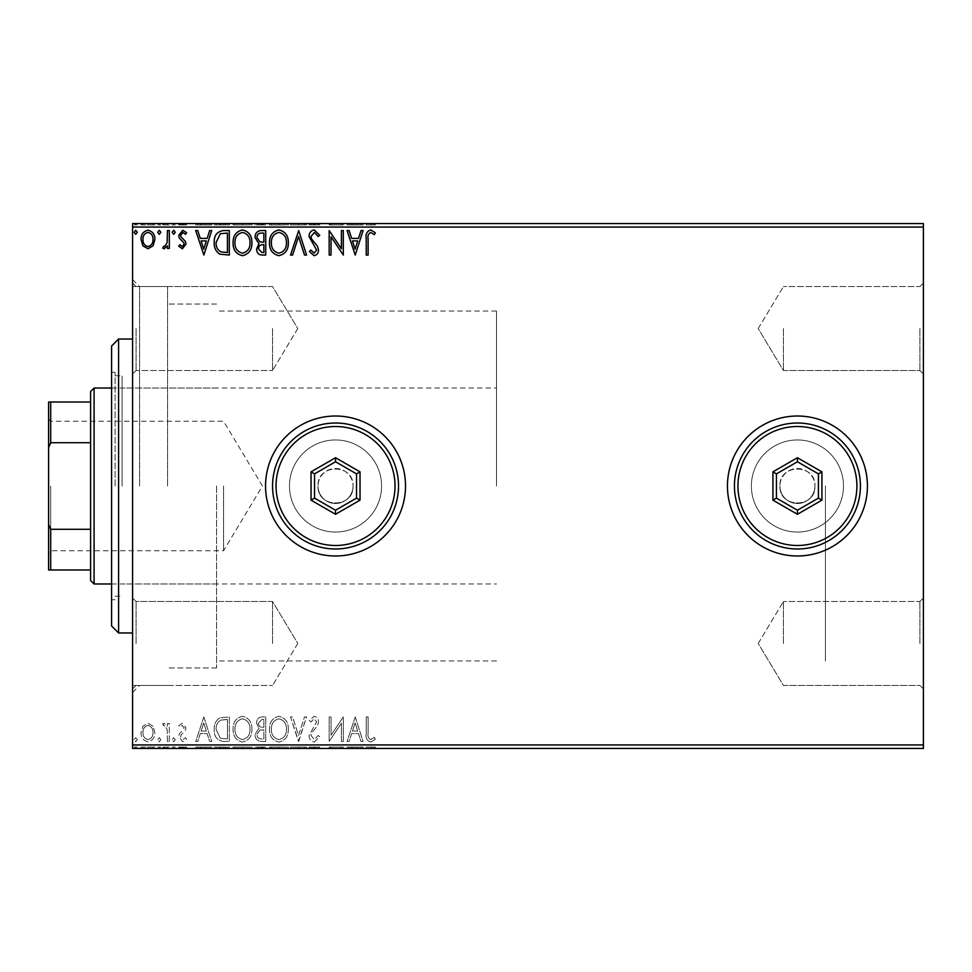 <?xml version="1.0" encoding="UTF-8"?>
<svg xmlns="http://www.w3.org/2000/svg" width="972" height="972" viewBox="0 0 972 972"><rect width="100%" height="100%" fill="white"/><g stroke="black" fill="none" stroke-linecap="round" stroke-linejoin="round"><path stroke-width="0.73" stroke-dasharray="4.86 3.65" d="M132.581 486L132.581 279.547L132.581 486M139.579 486L139.579 286.546L139.579 486M923.4 328.536L923.4 374.026L923.4 328.536M919.901 328.536L919.901 370.526L919.901 328.536M783.432 328.536L783.432 370.526L783.432 328.536M923.4 643.464L923.4 597.974L923.4 643.464M919.901 643.464L919.901 601.474L919.901 643.464M783.432 643.464L783.432 601.474L783.432 643.464M132.581 328.536L132.581 374.026L132.581 328.536M136.08 328.536L136.08 370.526L136.08 328.536M132.581 643.464L132.581 597.974L132.581 643.464M136.08 643.464L136.08 601.474L136.08 643.464M318.038 486A17.496 17.496 0 0 0 335.534 503.496A17.496 17.496 0 0 0 353.03 486A17.496 17.496 0 0 1 335.534 503.496A17.496 17.496 0 0 1 318.038 486C316.945 508.538 354.087 508.611 353.03 486C354.124 508.538 316.981 508.611 318.038 486C316.957 463.437 354.112 463.425 353.03 486C354.112 463.437 316.957 463.425 318.038 486A17.496 17.496 0 0 1 335.534 468.504A17.496 17.496 0 0 1 353.03 486A17.496 17.496 0 0 0 335.534 468.504A17.496 17.496 0 0 0 318.038 486M779.933 486A17.496 17.496 0 0 0 797.429 503.496A17.496 17.496 0 0 0 814.925 486A17.496 17.496 0 0 1 797.429 503.496A17.496 17.496 0 0 1 779.933 486C778.839 508.538 815.982 508.611 814.925 486C816.018 508.538 778.876 508.611 779.933 486C778.851 463.437 816.006 463.425 814.925 486C816.006 463.437 778.851 463.425 779.933 486A17.496 17.496 0 0 1 797.429 468.504A17.496 17.496 0 0 1 814.925 486A17.496 17.496 0 0 0 797.429 468.504A17.496 17.496 0 0 0 779.933 486M289.486 486A46.049 46.049 0 0 0 335.534 532.048A46.049 46.049 0 0 0 381.583 486A46.049 46.049 0 0 1 335.534 532.048A46.049 46.049 0 0 1 289.486 486A46.049 46.049 0 0 0 335.534 532.048A46.049 46.049 0 0 0 381.583 486A46.049 46.049 0 0 1 335.534 532.048A46.049 46.049 0 0 1 289.486 486A46.049 46.049 0 0 1 335.534 439.952A46.049 46.049 0 0 1 381.583 486A46.049 46.049 0 0 0 335.534 439.952A46.049 46.049 0 0 0 289.486 486A46.049 46.049 0 0 1 335.534 439.952A46.049 46.049 0 0 1 381.583 486A46.049 46.049 0 0 0 335.534 439.952A46.049 46.049 0 0 0 289.486 486M751.38 486A46.049 46.049 0 0 0 797.429 532.048A46.049 46.049 0 0 0 843.477 486A46.049 46.049 0 0 1 797.429 532.048A46.049 46.049 0 0 1 751.38 486A46.049 46.049 0 0 0 797.429 532.048A46.049 46.049 0 0 0 843.477 486A46.049 46.049 0 0 1 797.429 532.048A46.049 46.049 0 0 1 751.38 486A46.049 46.049 0 0 1 797.429 439.952A46.049 46.049 0 0 1 843.477 486A46.049 46.049 0 0 0 797.429 439.952A46.049 46.049 0 0 0 751.38 486A46.049 46.049 0 0 1 797.429 439.952A46.049 46.049 0 0 1 843.477 486A46.049 46.049 0 0 0 797.429 439.952A46.049 46.049 0 0 0 751.38 486M727.445 486A69.984 69.984 0 0 0 797.429 555.984A69.984 69.984 0 0 0 867.413 486A69.984 69.984 0 0 1 797.429 555.984A69.984 69.984 0 0 1 727.445 486A69.984 69.984 0 0 1 797.429 416.016A69.984 69.984 0 0 1 867.413 486A69.984 69.984 0 0 1 797.429 555.984A69.984 69.984 0 0 1 727.445 486A69.984 69.984 0 0 1 797.429 416.016A69.984 69.984 0 0 1 867.413 486A69.984 69.984 0 0 0 797.429 416.016A69.984 69.984 0 0 0 727.445 486M265.55 486A69.984 69.984 0 0 0 335.534 555.984A69.984 69.984 0 0 0 405.518 486A69.984 69.984 0 0 1 335.534 555.984A69.984 69.984 0 0 1 265.55 486A69.984 69.984 0 0 1 335.534 416.016A69.984 69.984 0 0 1 405.518 486A69.984 69.984 0 0 1 335.534 555.984A69.984 69.984 0 0 1 265.55 486A69.984 69.984 0 0 1 335.534 416.016A69.984 69.984 0 0 1 405.518 486A69.984 69.984 0 0 0 335.534 416.016A69.984 69.984 0 0 0 265.55 486M272.549 328.536L272.549 370.526L272.549 328.536M272.549 643.464L272.549 601.474L272.549 643.464M216.562 486L216.562 667.958L216.562 486M825.422 486L825.422 660.96L825.422 486M167.573 486L167.573 286.546L167.573 486M153.041 748.44L141.061 748.44L154.876 748.44L153.041 748.44L153.041 747.043L147.963 747.043L147.963 748.44L152.993 748.44L147.963 748.44L147.963 747.043L142.884 747.043L142.884 748.44M169.322 748.44L162.725 748.44L169.322 748.44L169.322 747.043L169.322 748.44M182.384 748.44L186.6 748.44L180.622 748.44L185.968 748.44L182.384 748.44L182.384 747.043L178.739 747.043L178.739 748.44L178.739 747.043L179.844 747.043L179.844 748.44M223.609 748.44L214.229 748.44L223.609 748.44L223.609 747.043L229.307 747.043L229.307 748.44L229.307 747.043L219.769 747.043L219.769 748.44M265.733 748.44L255.053 748.44L265.733 748.44L265.733 747.043L265.733 748.44M298.708 748.44L290.543 748.44L298.708 748.44L298.708 747.043L306.557 747.043L306.557 748.44M342.897 747.043L329.168 747.043L341.415 747.043L341.415 748.44L329.168 748.44L341.415 748.44L341.415 747.043L343.298 747.043L342.897 748.44M368.109 748.44L375.326 748.44L368.109 748.44L368.109 747.043L368.109 748.44M923.4 744.941L132.581 744.941L132.581 748.44L923.4 748.44L923.4 223.56L132.581 223.56L132.581 227.059L923.4 227.059M355.23 748.44L347.065 748.44L363.078 748.44L355.23 748.44L355.23 747.043L354.914 748.44M314.235 748.44L319.739 748.44L309.072 748.44L314.235 748.44L314.235 747.043L319.739 747.043L319.739 748.44M288.344 748.44L269.499 748.44L288.344 748.44L288.344 747.043L279.037 747.043L279.037 748.44M251.918 748.44L233.073 748.44L251.918 748.44L251.918 747.043L242.611 747.043L242.611 748.44M203.865 748.44L195.7 748.44L211.714 748.44L203.865 748.44L203.865 747.043L203.549 748.44M175.288 748.44L172.153 748.44L175.288 748.44L175.288 747.043L173.721 747.043L173.721 748.44L173.721 747.043L172.153 747.043L172.153 748.44M160.842 748.44L157.707 748.44L160.842 748.44L160.842 747.043L159.274 747.043L159.274 748.44L159.274 747.043L157.707 747.043L157.707 748.44M137.295 748.44L134.148 748.44L137.295 748.44L137.295 747.043L135.716 747.043L135.716 748.44L135.716 747.043L134.148 747.043L134.148 748.44M153.041 223.56L141.061 223.56L154.876 223.56L153.041 223.56L153.041 224.957L147.963 224.957L147.963 223.56L152.993 223.56L147.963 223.56L147.963 224.957L142.884 224.957L142.884 223.56M169.322 223.56L162.725 223.56L169.322 223.56L169.322 224.957L169.322 223.56M182.384 223.56L186.6 223.56L180.622 223.56L185.968 223.56L182.384 223.56L182.384 224.957L178.739 224.957L178.739 223.56L178.739 224.957L179.844 224.957L179.844 223.56M223.609 223.56L214.229 223.56L223.609 223.56L223.609 224.957L229.307 224.957L229.307 223.56L229.307 224.957L219.769 224.957L219.769 223.56M265.733 223.56L255.053 223.56L265.733 223.56L265.733 224.957L265.733 223.56M298.708 223.56L290.543 223.56L298.708 223.56L298.708 224.957L306.557 224.957L306.557 223.56M342.897 224.957L329.168 224.957L341.415 224.957L341.415 223.56L329.168 223.56L341.415 223.56L341.415 224.957L343.298 224.957L342.897 223.56M368.109 223.56L375.326 223.56L368.109 223.56L368.109 224.957L368.109 223.56M355.23 223.56L347.065 223.56L363.078 223.56L355.23 223.56L355.23 224.957L354.914 223.56M314.235 223.56L319.739 223.56L309.072 223.56L314.235 223.56L314.235 224.957L319.739 224.957L319.739 223.56M288.344 223.56L269.499 223.56L288.344 223.56L288.344 224.957L279.037 224.957L279.037 223.56M251.918 223.56L233.073 223.56L251.918 223.56L251.918 224.957L242.611 224.957L242.611 223.56M203.865 223.56L195.7 223.56L211.714 223.56L203.865 223.56L203.865 224.957L203.549 223.56M175.288 223.56L172.153 223.56L175.288 223.56L175.288 224.957L173.721 224.957L173.721 223.56L173.721 224.957L172.153 224.957L172.153 223.56M160.842 223.56L157.707 223.56L160.842 223.56L160.842 224.957L159.274 224.957L159.274 223.56L159.274 224.957L157.707 224.957L157.707 223.56M137.295 223.56L134.148 223.56L137.295 223.56L137.295 224.957L135.716 224.957L135.716 223.56L135.716 224.957L134.148 224.957L134.148 223.56M153.041 726.193L147.963 723.229L142.884 726.181L141.061 732.536C141.013 737.614 143.309 740.688 147.963 741.758C152.616 740.688 154.925 737.627 154.876 732.536L153.041 726.193L147.963 723.229L142.884 726.181L141.061 732.536C141.013 737.614 143.309 740.688 147.963 741.758C152.616 740.688 154.925 737.627 154.876 732.536L153.041 726.193M169.322 741.442L169.322 723.545L167.439 723.545L167.439 726.181L164.159 723.229L162.725 723.836L163.624 725.744L164.475 725.428L167.148 729.279L167.439 741.442L169.322 741.442L169.322 723.545L167.439 723.545L167.439 726.181L164.159 723.229L162.725 723.836L167.148 729.279L167.439 741.442L169.322 741.442M182.384 723.229L178.739 725.78L179.844 727.311L182.262 725.428L184.085 727.834L183.635 729.462L179.358 733.811L178.739 736.582L182.724 741.758L186.6 739.328L185.518 737.675L182.93 739.558L180.622 736.679L181.071 734.966L185.36 730.677L185.968 727.919L182.384 723.229L178.739 725.78L179.844 727.311L182.262 725.428L184.085 727.834L183.635 729.462L179.358 733.811L178.739 736.582L182.724 741.758L186.6 739.328L185.518 737.675L182.93 739.558L180.622 736.679L181.071 734.966L185.36 730.677L185.968 727.919L182.384 723.229M223.609 741.442L229.307 741.442L229.307 716.947L219.769 717.834C215.784 720.592 213.949 724.48 214.229 729.498C213.949 736.569 217.072 740.555 223.609 741.442L229.307 741.442L229.307 716.947L219.769 717.834C215.784 720.592 213.949 724.48 214.229 729.498C213.949 736.569 217.072 740.555 223.609 741.442M265.733 741.442L265.733 716.947L262.27 716.947C258.54 717.129 256.657 719.159 256.62 723.022L258.916 728.222L255.053 734.492C255.077 738.538 257.009 740.846 260.836 741.442L265.733 741.442L265.733 716.947L262.27 716.947C258.54 717.129 256.657 719.159 256.62 723.022L258.916 728.222L255.053 734.492C255.077 738.538 257.009 740.846 260.836 741.442L265.733 741.442M298.708 741.442L306.557 716.947L304.503 716.947L298.55 735.525L292.584 716.947L290.543 716.947L298.392 741.442L306.557 716.947L304.503 716.947L298.55 735.525L292.584 716.947L290.543 716.947L298.708 741.442M341.415 741.442L343.298 741.442L343.298 716.947L331.051 735.221L331.051 716.947L329.168 716.947L329.168 741.442L341.415 723.217L341.415 741.442L343.298 741.442L343.298 716.947L331.051 735.221L331.051 716.947L329.168 716.947L329.168 741.442L341.415 723.217L341.415 741.442M368.109 733.24L368.109 716.947L366.225 716.947L366.225 733.483C365.472 737.93 366.954 740.798 370.697 742.073L375.326 739.242L374.366 737.359L370.721 739.558C368.4 738.343 367.538 736.241 368.109 733.24L368.109 716.947L366.225 716.947L366.225 733.483C365.472 737.93 366.954 740.798 370.697 742.073L375.326 739.242L374.366 737.359L370.721 739.558C368.4 738.343 367.538 736.241 368.109 733.24M132.581 744.941L132.581 227.059M355.23 716.947L347.065 741.442L349.118 741.442L351.633 733.593L358.51 733.593L361.025 741.442L363.078 741.442L355.23 716.947L347.065 741.442L349.118 741.442L351.633 733.593L358.51 733.593L361.025 741.442L363.078 741.442L355.23 716.947M314.235 742.073L319.739 736.715L318.209 735.476L314.381 739.558L310.955 735.403L311.575 732.997L317.516 725.768L318.488 722.038C318.524 718.855 317.054 716.959 314.114 716.315L309.375 720.471L310.858 721.977L314.138 718.83L316.605 721.929L309.072 735.439C309.096 739.121 310.821 741.32 314.235 742.073L319.739 736.715L318.209 735.476L314.381 739.558L310.955 735.403L311.575 732.997L317.516 725.768L318.488 722.038C318.524 718.855 317.054 716.959 314.114 716.315L309.375 720.471L310.858 721.977L314.138 718.83L316.605 721.929L309.072 735.439C309.096 739.121 310.821 741.32 314.235 742.073M288.344 729.304C288.477 722.317 285.379 717.992 279.037 716.315C272.549 717.834 269.378 722.123 269.499 729.182C269.378 736.181 272.512 740.482 278.891 742.073C285.282 740.53 288.429 736.278 288.344 729.304C288.477 722.317 285.379 717.992 279.037 716.315C272.549 717.834 269.378 722.123 269.499 729.182C269.378 736.181 272.512 740.482 278.891 742.073C285.282 740.53 288.429 736.278 288.344 729.304M251.918 729.304C252.052 722.317 248.954 717.992 242.611 716.315C236.123 717.834 232.952 722.123 233.073 729.182C232.952 736.181 236.087 740.482 242.465 742.073C248.844 740.53 252.003 736.278 251.918 729.304C252.052 722.317 248.954 717.992 242.611 716.315C236.123 717.834 232.952 722.123 233.073 729.182C232.952 736.181 236.087 740.482 242.465 742.073C248.844 740.53 252.003 736.278 251.918 729.304M203.865 716.947L195.7 741.442L197.753 741.442L200.268 733.593L207.145 733.593L209.66 741.442L211.714 741.442L203.865 716.947L195.7 741.442L197.753 741.442L200.268 733.593L207.145 733.593L209.66 741.442L211.714 741.442L203.865 716.947M175.288 739.716L173.721 737.675L172.153 739.716L173.721 741.758L175.288 739.716L173.721 737.675L172.153 739.716L173.721 741.758L175.288 739.716M160.842 739.716L159.274 737.675L157.707 739.716L159.274 741.758L160.842 739.716L159.274 737.675L157.707 739.716L159.274 741.758L160.842 739.716M137.295 739.716L135.716 737.675L134.148 739.716L135.716 741.758L137.295 739.716L135.716 737.675L134.148 739.716L135.716 741.758L137.295 739.716M352.435 731.078L355.072 722.852L357.708 731.078L352.435 731.078L355.072 722.852L357.708 731.078L352.435 731.078M278.952 739.558C273.788 738.295 271.261 734.832 271.382 729.182C271.297 723.581 273.812 720.131 278.952 718.83C284.067 720.191 286.57 723.678 286.461 729.292C286.546 734.868 284.043 738.283 278.952 739.558C273.788 738.295 271.261 734.832 271.382 729.182C271.297 723.581 273.812 720.131 278.952 718.83C284.067 720.191 286.57 723.678 286.461 729.292C286.546 734.868 284.043 738.283 278.952 739.558M259.901 730.118L263.849 729.826L263.849 738.927L261.687 738.927C258.698 738.975 257.106 737.493 256.936 734.492L259.901 730.118L263.849 729.826L263.849 738.927L261.687 738.927C258.698 738.975 257.106 737.493 256.936 734.492L259.901 730.118M258.503 723.059L261.893 719.462L263.849 719.462L263.849 727.311L262.89 727.311C260.071 727.323 258.601 725.914 258.503 723.059L261.893 719.462L263.849 719.462L263.849 727.311L262.89 727.311C260.071 727.323 258.601 725.914 258.503 723.059M242.526 739.558C237.362 738.295 234.835 734.832 234.957 729.182C234.86 723.581 237.387 720.131 242.526 718.83C247.641 720.191 250.144 723.678 250.023 729.292C250.12 734.868 247.617 738.283 242.526 739.558C237.362 738.295 234.835 734.832 234.957 729.182C234.86 723.581 237.387 720.131 242.526 718.83C247.641 720.191 250.144 723.678 250.023 729.292C250.12 734.868 247.617 738.283 242.526 739.558M226.184 719.462L227.424 719.462L227.424 738.927L220.352 738.307L216.112 729.498C215.869 725.379 217.412 722.257 220.766 720.143L227.424 719.462L227.424 738.927L220.352 738.307L216.112 729.498C215.869 725.379 217.412 722.257 220.766 720.143L226.184 719.462M201.07 731.078L203.719 722.852L206.343 731.078L201.07 731.078L203.719 722.852L206.343 731.078L201.07 731.078M147.963 739.558C144.536 738.671 142.86 736.339 142.945 732.56C142.86 728.757 144.536 726.376 147.963 725.428C151.401 726.376 153.078 728.757 152.993 732.56C153.078 736.351 151.401 738.684 147.963 739.558C144.536 738.671 142.86 736.339 142.945 732.56C142.86 728.757 144.536 726.376 147.963 725.428C151.401 726.376 153.078 728.757 152.993 732.56C153.078 736.351 151.401 738.684 147.963 739.558M366.225 224.957L370.697 224.957L366.225 224.957L366.225 223.56M375.326 224.957L370.721 224.957L370.697 223.56L370.721 224.957L375.326 224.957L375.326 223.56M374.366 224.957L374.366 223.56M371.96 224.957L371.96 223.56M354.914 224.957L347.065 224.957L347.065 223.56M347.065 224.957L349.118 224.957L349.118 223.56M349.118 224.957L351.633 224.957L351.633 223.56M351.633 224.957L358.51 224.957L358.51 223.56M358.51 224.957L361.025 224.957L361.025 223.56M361.025 224.957L363.078 224.957L363.078 223.56M363.078 224.957L355.23 224.957M352.435 224.957L357.708 224.957L352.435 224.957L352.435 223.56L357.708 223.56L352.435 223.56M355.072 224.957L355.072 223.56M357.708 224.957L357.708 223.56M331.051 224.957L331.051 223.56L331.051 224.957M329.168 224.957L329.168 223.56L329.168 224.957M329.593 224.957L329.593 223.56M319.739 224.957L318.209 224.957L318.209 223.56M318.209 224.957L314.381 224.957L314.381 223.56M314.381 224.957L310.955 224.957L310.955 223.56M310.955 224.957L311.575 223.56M311.575 224.957L317.516 224.957L317.516 223.56M317.516 224.957L318.488 224.957L318.488 223.56M318.488 224.957L314.114 224.957L314.114 223.56L314.138 224.957L309.375 224.957L309.375 223.56M309.375 224.957L310.858 224.957L310.858 223.56M310.858 224.957L316.605 224.957L316.605 223.56M316.605 224.957L315.463 224.957L315.463 223.56M315.463 224.957L313.142 224.957L313.142 223.56M313.142 224.957L309.072 224.957L309.072 223.56M309.072 224.957L314.235 224.957M306.557 224.957L304.503 224.957L304.503 223.56M304.503 224.957L298.55 224.957L298.55 223.56M298.55 224.957L292.584 224.957L292.584 223.56M292.584 224.957L290.543 224.957L290.543 223.56M290.543 224.957L298.392 224.957L298.392 223.56M279.037 224.957L269.499 224.957L269.499 223.56M269.499 224.957L278.891 224.957L278.891 223.56M278.891 224.957L288.344 224.957M278.952 224.957L271.382 224.957L286.461 224.957L278.952 224.957L278.952 223.56L271.382 223.56L286.461 223.56L278.952 223.56L278.952 224.957M271.382 224.957L271.382 223.56M286.461 224.957L286.461 223.56M256.62 224.957L265.733 224.957L256.62 224.957L256.62 223.56M258.916 224.957L258.916 223.56M255.053 224.957L255.053 223.56M260.836 224.957L260.836 223.56M259.901 224.957L263.849 224.957L256.936 224.957L259.901 224.957L259.901 223.56L262.89 223.56L258.503 223.56L263.849 223.56L259.901 223.56M258.503 224.957L263.849 224.957L258.503 224.957L258.503 223.56M261.893 224.957L261.893 223.56M263.849 224.957L263.849 223.56L263.849 224.957M262.89 224.957L262.89 223.56L262.89 224.957M256.936 224.957L256.936 223.56M261.687 224.957L261.687 223.56M242.611 224.957L233.073 224.957L233.073 223.56M233.073 224.957L242.465 224.957L242.465 223.56M242.465 224.957L251.918 224.957M242.526 224.957L234.957 224.957L250.023 224.957L242.526 224.957L242.526 223.56L234.957 223.56L250.023 223.56L242.526 223.56L242.526 224.957M234.957 224.957L234.957 223.56M250.023 224.957L250.023 223.56M219.769 224.957L214.229 224.957L214.229 223.56M214.229 224.957L223.609 224.957M226.184 224.957L216.112 224.957L226.184 224.957L226.184 223.56L227.424 223.56L216.112 223.56L226.184 223.56M227.424 224.957L227.424 223.56L227.424 224.957M220.766 224.957L220.766 223.56M216.112 224.957L216.112 223.56M220.352 224.957L220.352 223.56M203.549 224.957L195.7 224.957L195.7 223.56M195.7 224.957L197.753 224.957L197.753 223.56M197.753 224.957L200.268 224.957L200.268 223.56M200.268 224.957L207.145 224.957L207.145 223.56M207.145 224.957L209.66 224.957L209.66 223.56M209.66 224.957L211.714 224.957L211.714 223.56M211.714 224.957L203.865 224.957M201.07 224.957L206.343 224.957L201.07 224.957L201.07 223.56L206.343 223.56L201.07 223.56M203.719 224.957L203.719 223.56M206.343 224.957L206.343 223.56M179.844 224.957L182.262 224.957L182.262 223.56M182.262 224.957L184.085 224.957L184.085 223.56M184.085 224.957L183.635 223.56M183.635 224.957L179.358 224.957L179.358 223.56M179.358 224.957L182.724 224.957L182.724 223.56M182.724 224.957L186.6 224.957L186.6 223.56M186.6 224.957L185.518 224.957L185.518 223.56M185.518 224.957L182.93 224.957L182.93 223.56M182.93 224.957L180.622 224.957L180.622 223.56M180.622 224.957L181.071 223.56M181.071 224.957L183.076 224.957L183.076 223.56M183.076 224.957L185.36 224.957L185.36 223.56M185.36 224.957L185.968 223.56M185.968 224.957L182.384 224.957M172.153 224.957L175.288 224.957M164.159 224.957L169.322 224.957L167.439 224.957L167.439 223.56L167.439 224.957L164.159 224.957L164.159 223.56M162.725 224.957L162.725 223.56M163.624 224.957L163.624 223.56M164.475 224.957L164.475 223.56M167.148 224.957L167.148 223.56M167.439 224.957L167.439 223.56M157.707 224.957L160.842 224.957M142.884 224.957L141.061 224.957L141.061 223.56M141.061 224.957L154.876 224.957L154.876 223.56M154.876 224.957L153.041 224.957M147.963 224.957L152.993 224.957L147.963 224.957L147.963 223.56L147.963 224.957M142.945 224.957L142.945 223.56M152.993 224.957L152.993 223.56M134.148 224.957L137.295 224.957M368.109 238.76L368.109 255.053L366.225 255.053L366.225 238.517C365.472 234.07 366.954 231.202 370.697 229.927L375.326 232.758L374.366 234.641L370.721 232.442C368.4 233.657 367.538 235.759 368.109 238.76M355.23 255.053L347.065 230.558L349.118 230.558L351.633 238.407L358.51 238.407L361.025 230.558L363.078 230.558L355.23 255.053M352.435 240.922L355.072 249.148L357.708 240.922L352.435 240.922M341.415 230.558L343.298 230.558L343.298 255.053L331.051 236.779L331.051 255.053L329.168 255.053L329.168 230.558L341.415 248.783L341.415 230.558M314.235 229.927L319.739 235.285L318.209 236.524L314.381 232.442L310.955 236.597L311.575 239.003L317.516 246.232L318.488 249.962C318.524 253.145 317.054 255.041 314.114 255.685L309.375 251.529L310.858 250.023L314.138 253.17L316.605 250.071L309.072 236.56C309.096 232.879 310.821 230.68 314.235 229.927M298.708 230.558L306.557 255.053L304.503 255.053L298.55 236.475L292.584 255.053L290.543 255.053L298.708 230.558M288.344 242.696C288.477 249.683 285.379 254.008 279.037 255.685C272.549 254.166 269.378 249.877 269.499 242.818C269.378 235.819 272.512 231.518 278.891 229.927C285.282 231.47 288.429 235.722 288.344 242.696M278.952 232.442C273.788 233.705 271.261 237.168 271.382 242.818C271.297 248.419 273.812 251.87 278.952 253.17C284.067 251.809 286.57 248.322 286.461 242.708C286.546 237.132 284.043 233.717 278.952 232.442M265.733 230.558L265.733 255.053L262.27 255.053C258.54 254.871 256.657 252.841 256.62 248.978L258.916 243.778L255.053 237.508C255.077 233.462 257.009 231.154 260.836 230.558L265.733 230.558M259.901 241.882L263.849 242.174L263.849 233.073L261.687 233.073C258.698 233.025 257.106 234.507 256.936 237.508L259.901 241.882M258.503 248.941L261.893 252.538L263.849 252.538L263.849 244.689L262.89 244.689C260.071 244.677 258.601 246.086 258.503 248.941M251.918 242.696C252.052 249.683 248.954 254.008 242.611 255.685C236.123 254.166 232.952 249.877 233.073 242.818C232.952 235.819 236.087 231.518 242.465 229.927C248.844 231.47 252.003 235.722 251.918 242.696M242.526 232.442C237.362 233.705 234.835 237.168 234.957 242.818C234.86 248.419 237.387 251.87 242.526 253.17C247.641 251.809 250.144 248.322 250.023 242.708C250.12 237.132 247.617 233.717 242.526 232.442M223.609 230.558L229.307 230.558L229.307 255.053L219.769 254.166C215.784 251.408 213.949 247.52 214.229 242.502C213.949 235.431 217.072 231.445 223.609 230.558M226.184 252.538L227.424 252.538L227.424 233.073L220.352 233.693L216.112 242.502C215.869 246.621 217.412 249.743 220.766 251.857L226.184 252.538M203.865 255.053L195.7 230.558L197.753 230.558L200.268 238.407L207.145 238.407L209.66 230.558L211.714 230.558L203.865 255.053M201.07 240.922L203.719 249.148L206.343 240.922L201.07 240.922M182.384 248.771L178.739 246.22L179.844 244.689L182.262 246.572L184.085 244.166L183.635 242.538L179.358 238.189L178.739 235.418L182.724 230.243L186.6 232.673L185.518 234.325L182.93 232.442L180.622 235.321L181.071 237.034L185.36 241.323L185.968 244.081L182.384 248.771M175.288 232.284L173.721 234.325L172.153 232.284L173.721 230.243L175.288 232.284M169.322 230.558L169.322 248.455L167.439 248.455L167.439 245.819L164.159 248.771L162.725 248.164L163.624 246.256L164.475 246.572L167.148 242.721L167.439 230.558L169.322 230.558M160.842 232.284L159.274 234.325L157.707 232.284L159.274 230.243L160.842 232.284M153.041 245.807L147.963 248.771L142.884 245.819L141.061 239.464C141.013 234.386 143.309 231.312 147.963 230.243C152.616 231.312 154.925 234.374 154.876 239.464L153.041 245.807M147.963 232.442C144.536 233.329 142.86 235.661 142.945 239.44C142.86 243.243 144.536 245.624 147.963 246.572C151.401 245.624 153.078 243.243 152.993 239.44C153.078 235.649 151.401 233.316 147.963 232.442M137.295 232.284L135.716 234.325L134.148 232.284L135.716 230.243L137.295 232.284M366.225 747.043L370.697 747.043L366.225 747.043L366.225 748.44M375.326 747.043L370.721 747.043L370.697 748.44L370.721 747.043L375.326 747.043L375.326 748.44M374.366 747.043L374.366 748.44M371.96 747.043L371.96 748.44M354.914 747.043L347.065 747.043L347.065 748.44M347.065 747.043L349.118 747.043L349.118 748.44M349.118 747.043L351.633 747.043L351.633 748.44M351.633 747.043L358.51 747.043L358.51 748.44M358.51 747.043L361.025 747.043L361.025 748.44M361.025 747.043L363.078 747.043L363.078 748.44M363.078 747.043L355.23 747.043M352.435 747.043L357.708 747.043L352.435 747.043L352.435 748.44L357.708 748.44L352.435 748.44M355.072 747.043L355.072 748.44M357.708 747.043L357.708 748.44M331.051 747.043L331.051 748.44L331.051 747.043M329.168 747.043L329.168 748.44L329.168 747.043M329.593 747.043L329.593 748.44M319.739 747.043L318.209 747.043L318.209 748.44M318.209 747.043L314.381 747.043L314.381 748.44M314.381 747.043L310.955 747.043L310.955 748.44M310.955 747.043L311.575 748.44M311.575 747.043L317.516 747.043L317.516 748.44M317.516 747.043L318.488 747.043L318.488 748.44M318.488 747.043L314.114 747.043L314.114 748.44L314.138 747.043L309.375 747.043L309.375 748.44M309.375 747.043L310.858 747.043L310.858 748.44M310.858 747.043L316.605 747.043L316.605 748.44M316.605 747.043L315.463 747.043L315.463 748.44M315.463 747.043L313.142 747.043L313.142 748.44M313.142 747.043L309.072 747.043L309.072 748.44M309.072 747.043L314.235 747.043M306.557 747.043L304.503 747.043L304.503 748.44M304.503 747.043L298.55 747.043L298.55 748.44M298.55 747.043L292.584 747.043L292.584 748.44M292.584 747.043L290.543 747.043L290.543 748.44M290.543 747.043L298.392 747.043L298.392 748.44M279.037 747.043L269.499 747.043L269.499 748.44M269.499 747.043L278.891 747.043L278.891 748.44M278.891 747.043L288.344 747.043M278.952 747.043L271.382 747.043L286.461 747.043L278.952 747.043L278.952 748.44L271.382 748.44L286.461 748.44L278.952 748.44L278.952 747.043M271.382 747.043L271.382 748.44M286.461 747.043L286.461 748.44M256.62 747.043L265.733 747.043L256.62 747.043L256.62 748.44M258.916 747.043L258.916 748.44M255.053 747.043L255.053 748.44M260.836 747.043L260.836 748.44M259.901 747.043L263.849 747.043L256.936 747.043L259.901 747.043L259.901 748.44L262.89 748.44L258.503 748.44L263.849 748.44L259.901 748.44M258.503 747.043L263.849 747.043L258.503 747.043L258.503 748.44M261.893 747.043L261.893 748.44M263.849 747.043L263.849 748.44L263.849 747.043M262.89 747.043L262.89 748.44L262.89 747.043M256.936 747.043L256.936 748.44M261.687 747.043L261.687 748.44M242.611 747.043L233.073 747.043L233.073 748.44M233.073 747.043L242.465 747.043L242.465 748.44M242.465 747.043L251.918 747.043M242.526 747.043L234.957 747.043L250.023 747.043L242.526 747.043L242.526 748.44L234.957 748.44L250.023 748.44L242.526 748.44L242.526 747.043M234.957 747.043L234.957 748.44M250.023 747.043L250.023 748.44M219.769 747.043L214.229 747.043L214.229 748.44M214.229 747.043L223.609 747.043M226.184 747.043L216.112 747.043L226.184 747.043L226.184 748.44L227.424 748.44L216.112 748.44L226.184 748.44M227.424 747.043L227.424 748.44L227.424 747.043M220.766 747.043L220.766 748.44M216.112 747.043L216.112 748.44M220.352 747.043L220.352 748.44M203.549 747.043L195.7 747.043L195.7 748.44M195.7 747.043L197.753 747.043L197.753 748.44M197.753 747.043L200.268 747.043L200.268 748.44M200.268 747.043L207.145 747.043L207.145 748.44M207.145 747.043L209.66 747.043L209.66 748.44M209.66 747.043L211.714 747.043L211.714 748.44M211.714 747.043L203.865 747.043M201.07 747.043L206.343 747.043L201.07 747.043L201.07 748.44L206.343 748.44L201.07 748.44M203.719 747.043L203.719 748.44M206.343 747.043L206.343 748.44M179.844 747.043L182.262 747.043L182.262 748.44M182.262 747.043L184.085 747.043L184.085 748.44M184.085 747.043L183.635 748.44M183.635 747.043L179.358 747.043L179.358 748.44M179.358 747.043L182.724 747.043L182.724 748.44M182.724 747.043L186.6 747.043L186.6 748.44M186.6 747.043L185.518 747.043L185.518 748.44M185.518 747.043L182.93 747.043L182.93 748.44M182.93 747.043L180.622 747.043L180.622 748.44M180.622 747.043L181.071 748.44M181.071 747.043L183.076 747.043L183.076 748.44M183.076 747.043L185.36 747.043L185.36 748.44M185.36 747.043L185.968 748.44M185.968 747.043L182.384 747.043M172.153 747.043L175.288 747.043M164.159 747.043L169.322 747.043L167.439 747.043L167.439 748.44L167.439 747.043L164.159 747.043L164.159 748.44M162.725 747.043L162.725 748.44M163.624 747.043L163.624 748.44M164.475 747.043L164.475 748.44M167.148 747.043L167.148 748.44M167.439 747.043L167.439 748.44M157.707 747.043L160.842 747.043M142.884 747.043L141.061 747.043L141.061 748.44M141.061 747.043L154.876 747.043L154.876 748.44M154.876 747.043L153.041 747.043M147.963 747.043L152.993 747.043L147.963 747.043L147.963 748.44L147.963 747.043M142.945 747.043L142.945 748.44M152.993 747.043L152.993 748.44M134.148 747.043L137.295 747.043M111.586 346.032L111.586 625.968M118.584 632.966L118.584 339.034M122.083 486L122.083 375.775L122.083 486M115.085 486L115.085 372.276L115.085 486M111.586 486L111.586 599.724L111.586 486M48.6 486L48.6 552.837L48.6 486M50.702 486L50.702 550.735L50.702 486M223.56 486L223.56 550.735L223.56 486M94.09 583.978L94.09 388.022M90.59 391.522L90.59 580.478M496.498 486L496.498 311.04L496.498 486M90.59 402.019L48.6 402.019L48.6 569.981L50.702 569.981L50.702 529.278L48.6 524.479M90.59 529.278L50.702 529.278M48.6 447.521L50.702 442.722L50.702 402.019M90.59 442.722L50.702 442.722M90.59 569.981L50.702 569.981M860.414 486A62.986 62.986 0 0 0 797.429 423.014A62.986 62.986 0 0 0 734.443 486A62.986 62.986 0 0 0 797.429 548.986A62.986 62.986 0 0 0 860.414 486M818.424 473.874L797.429 461.761L776.434 473.874L776.434 498.126L797.429 510.239L818.424 498.126L818.424 473.874M398.52 486A62.986 62.986 0 0 0 335.534 423.014A62.986 62.986 0 0 0 272.549 486A62.986 62.986 0 0 0 335.534 548.986A62.986 62.986 0 0 0 398.52 486M356.53 473.874L335.534 461.761L314.539 473.874L314.539 498.126L335.534 510.239L356.53 498.126L356.53 473.874M314.685 224.957L314.685 223.56M262.27 224.957L262.27 223.56M225.589 224.957L225.589 223.56M225.395 224.957L225.395 223.56M181.752 224.957L181.752 223.56M314.685 747.043L314.685 748.44M262.27 747.043L262.27 748.44M225.589 747.043L225.589 748.44M225.395 747.043L225.395 748.44M181.752 747.043L181.752 748.44M132.581 685.454L167.573 685.454L139.579 685.454L132.581 692.453M919.901 286.546L923.4 283.046L919.901 286.546L783.432 286.546L919.901 286.546M758.196 328.536L783.432 286.546L758.196 328.536L783.432 370.526L919.901 370.526L923.4 374.026L919.901 370.526L783.432 370.526L758.196 328.536M919.901 601.474L923.4 597.974L919.901 601.474L783.432 601.474L919.901 601.474M758.196 643.464L783.432 601.474L758.196 643.464L783.432 685.454L919.901 685.454L923.4 688.954L919.901 685.454L783.432 685.454L758.196 643.464M136.08 370.526L132.581 374.026L136.08 370.526L272.549 370.526L136.08 370.526M136.08 685.454L132.581 688.954L136.08 685.454L272.549 685.454L136.08 685.454M297.784 328.536L272.549 370.526L297.784 328.536L272.549 286.546L136.08 286.546L132.581 283.046L136.08 286.546L272.549 286.546L297.784 328.536M297.784 643.464L272.549 685.454L297.784 643.464L272.549 601.474L136.08 601.474L132.581 597.974L136.08 601.474L272.549 601.474L297.784 643.464M496.498 660.96L216.562 660.96M216.562 667.958L167.573 667.958L216.562 667.958M132.581 286.546L167.573 286.546L139.579 286.546L132.581 279.547M216.562 304.042L167.573 304.042L216.562 304.042M496.498 311.04L216.562 311.04M216.562 388.022L122.083 388.022M115.085 375.775L122.083 375.775M115.085 372.276L111.586 372.276M115.085 599.724L111.586 599.724M115.085 596.225L122.083 596.225M216.562 583.978L122.083 583.978M48.6 419.163L50.702 421.265L223.56 421.265L262.452 486L223.56 550.735L50.702 550.735L48.6 552.837M111.586 388.022L496.498 388.022M111.586 583.978L496.498 583.978"/><path stroke-width="1.46" d="M727.445 486A69.984 69.984 0 0 0 797.429 555.984A69.984 69.984 0 0 0 867.413 486A69.984 69.984 0 0 0 797.429 416.016A69.984 69.984 0 0 0 727.445 486M265.55 486A69.984 69.984 0 0 0 335.534 555.984A69.984 69.984 0 0 0 405.518 486A69.984 69.984 0 0 0 335.534 416.016A69.984 69.984 0 0 0 265.55 486M923.4 748.44L132.581 748.44L132.581 744.941L923.4 744.941L923.4 748.44M153.041 245.807L147.963 248.771L142.884 245.819L141.061 239.464C141.013 234.386 143.309 231.312 147.963 230.243C152.616 231.312 154.925 234.374 154.876 239.464L153.041 245.807M169.322 230.558L169.322 248.455L167.439 248.455L167.439 245.819L164.159 248.771L162.725 248.164L163.624 246.256L164.475 246.572L167.148 242.721L167.439 230.558L169.322 230.558M182.384 248.771L178.739 246.22L179.844 244.689L182.262 246.572L184.085 244.166L183.635 242.538L179.358 238.189L178.739 235.418L182.724 230.243L186.6 232.673L185.518 234.325L182.93 232.442L180.622 235.321L181.071 237.034L185.36 241.323L185.968 244.081L182.384 248.771M223.609 230.558L229.307 230.558L229.307 255.053L219.769 254.166C215.784 251.408 213.949 247.52 214.229 242.502C213.949 235.431 217.072 231.445 223.609 230.558M265.733 230.558L265.733 255.053L262.27 255.053C258.54 254.871 256.657 252.841 256.62 248.978L258.916 243.778L255.053 237.508C255.077 233.462 257.009 231.154 260.836 230.558L265.733 230.558M298.708 230.558L306.557 255.053L304.503 255.053L298.55 236.475L292.584 255.053L290.543 255.053L298.708 230.558M341.415 230.558L343.298 230.558L343.298 255.053L331.051 236.779L331.051 255.053L329.168 255.053L329.168 230.558L341.415 248.783L341.415 230.558M368.109 238.76L368.109 255.053L366.225 255.053L366.225 238.517C365.472 234.07 366.954 231.202 370.697 229.927L375.326 232.758L374.366 234.641L370.721 232.442C368.4 233.657 367.538 235.759 368.109 238.76M132.581 227.059L132.581 223.56L923.4 223.56L923.4 227.059L132.581 227.059L132.581 744.941M923.4 227.059L923.4 744.941M355.23 255.053L347.065 230.558L349.118 230.558L351.633 238.407L358.51 238.407L361.025 230.558L363.078 230.558L355.23 255.053M314.235 229.927L319.739 235.285L318.209 236.524L314.381 232.442L310.955 236.597L311.575 239.003L317.516 246.232L318.488 249.962C318.524 253.145 317.054 255.041 314.114 255.685L309.375 251.529L310.858 250.023L314.138 253.17L316.605 250.071L309.072 236.56C309.096 232.879 310.821 230.68 314.235 229.927M288.344 242.696C288.477 249.683 285.379 254.008 279.037 255.685C272.549 254.166 269.378 249.877 269.499 242.818C269.378 235.819 272.512 231.518 278.891 229.927C285.282 231.47 288.429 235.722 288.344 242.696M251.918 242.696C252.052 249.683 248.954 254.008 242.611 255.685C236.123 254.166 232.952 249.877 233.073 242.818C232.952 235.819 236.087 231.518 242.465 229.927C248.844 231.47 252.003 235.722 251.918 242.696M203.865 255.053L195.7 230.558L197.753 230.558L200.268 238.407L207.145 238.407L209.66 230.558L211.714 230.558L203.865 255.053M175.288 232.284L173.721 234.325L172.153 232.284L173.721 230.243L175.288 232.284M160.842 232.284L159.274 234.325L157.707 232.284L159.274 230.243L160.842 232.284M137.295 232.284L135.716 234.325L134.148 232.284L135.716 230.243L137.295 232.284M352.435 240.922L355.072 249.148L357.708 240.922L352.435 240.922M271.382 242.818C271.297 248.419 273.812 251.87 278.952 253.17C284.067 251.809 286.57 248.322 286.461 242.708C286.546 237.132 284.043 233.717 278.952 232.442C273.788 233.705 271.261 237.168 271.382 242.818M261.893 252.538L263.849 252.538L263.849 244.689L262.89 244.689C260.071 244.677 258.601 246.086 258.503 248.941L261.893 252.538M262.89 242.174L263.849 242.174L263.849 233.073L261.687 233.073C258.698 233.025 257.106 234.507 256.936 237.508L259.901 241.882L262.89 242.174M234.957 242.818C234.86 248.419 237.387 251.87 242.526 253.17C247.641 251.809 250.144 248.322 250.023 242.708C250.12 237.132 247.617 233.717 242.526 232.442C237.362 233.705 234.835 237.168 234.957 242.818M227.424 252.538L227.424 233.073L220.352 233.693L216.112 242.502C215.869 246.621 217.412 249.743 220.766 251.857L227.424 252.538M201.07 240.922L203.719 249.148L206.343 240.922L201.07 240.922M142.945 239.44C142.86 243.243 144.536 245.624 147.963 246.572C151.401 245.624 153.078 243.243 152.993 239.44C153.078 235.649 151.401 233.316 147.963 232.442C144.536 233.329 142.86 235.661 142.945 239.44M118.584 632.966L111.586 625.968L111.586 346.032L118.584 339.034L118.584 632.966L132.581 632.966M94.09 583.978L90.59 580.478L90.59 391.522L94.09 388.022L94.09 583.978L111.586 583.978M90.59 442.722L50.702 442.722L48.6 447.521L48.6 402.019L50.702 402.019L50.702 442.722M90.59 569.981L48.6 569.981L48.6 447.521M48.6 524.479L50.702 529.278L50.702 569.981M90.59 529.278L50.702 529.278M90.59 402.019L50.702 402.019M856.915 486A59.486 59.486 0 0 0 797.429 426.514A59.486 59.486 0 0 0 737.942 486A59.486 59.486 0 0 0 797.429 545.486A59.486 59.486 0 0 0 856.915 486M734.443 486A62.986 62.986 0 0 1 797.429 423.014A62.986 62.986 0 0 1 860.414 486A62.986 62.986 0 0 1 797.429 548.986A62.986 62.986 0 0 1 734.443 486M772.934 500.143L772.934 471.857L797.429 457.715L821.923 471.857L821.923 500.143L797.429 514.285L772.934 500.143L776.434 498.126L797.429 510.239L818.424 498.126L818.424 473.874L797.429 461.761L776.434 473.874L776.434 498.126M797.429 514.285L797.429 510.239M818.424 498.126L821.923 500.143M818.424 473.874L821.923 471.857M797.429 461.761L797.429 457.715M772.934 471.857L776.434 473.874M395.021 486A59.486 59.486 0 0 0 335.534 426.514A59.486 59.486 0 0 0 276.048 486A59.486 59.486 0 0 0 335.534 545.486A59.486 59.486 0 0 0 395.021 486M272.549 486A62.986 62.986 0 0 1 335.534 423.014A62.986 62.986 0 0 1 398.52 486A62.986 62.986 0 0 1 335.534 548.986A62.986 62.986 0 0 1 272.549 486M311.04 500.143L311.04 471.857L335.534 457.715L360.029 471.857L360.029 500.143L335.534 514.285L311.04 500.143L314.539 498.126L335.534 510.239L356.53 498.126L356.53 473.874L335.534 461.761L314.539 473.874L314.539 498.126M335.534 514.285L335.534 510.239M356.53 498.126L360.029 500.143M356.53 473.874L360.029 471.857M335.534 461.761L335.534 457.715M311.04 471.857L314.539 473.874M118.584 339.034L132.581 339.034M94.09 388.022L111.586 388.022"/></g></svg>
